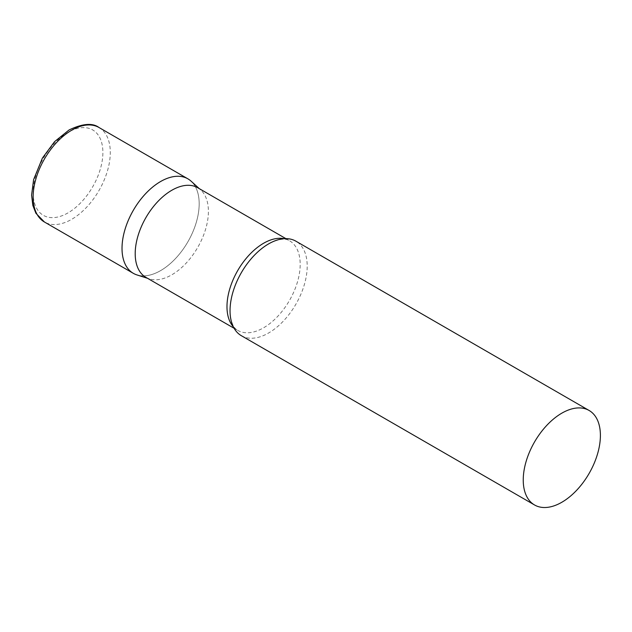 <?xml version="1.0" encoding="UTF-8"?>
<svg xmlns="http://www.w3.org/2000/svg" width="632" height="632" viewBox="0 0 632 632"><rect width="100%" height="100%" fill="white"/><g stroke="black" fill="none" stroke-linecap="round" stroke-linejoin="round"><path stroke-width="0.47" stroke-dasharray="3.16 2.37" d="M187.878 178.824A54.557 31.497 -60 0 1 196.244 222.543A54.557 31.497 -60 0 1 160.599 270.622A54.557 31.497 -60 0 1 133.32 273.324M145.921 277.369A51.769 29.886 120 0 0 149.35 278.886A51.769 29.886 120 0 0 187.894 261.214A51.769 29.886 120 0 0 208.402 211.412A51.769 29.886 120 0 0 200.707 189.924A51.769 29.886 120 0 0 197.682 187.712M136.931 274.92A54.557 31.497 120 0 0 177.56 256.292A54.557 31.497 120 0 0 199.175 203.804A54.557 31.497 120 0 0 191.069 181.155M241.337 335.687A54.557 31.497 120 0 0 283.381 321.072A54.557 31.497 120 0 0 307.199 266.167A54.557 31.497 120 0 0 295.902 241.187M98.995 127.506A54.557 31.497 -60 0 1 107.353 171.225A54.557 31.497 -60 0 1 71.716 219.304A54.557 31.497 -60 0 1 44.43 222.006M68.011 212.889A49.32 28.479 -60 0 1 33.133 192.752A49.32 28.479 -60 0 1 68.011 132.349A49.32 28.479 -60 0 1 102.882 152.486A49.32 28.479 -60 0 1 68.011 212.889M233.303 326.768A51.769 29.886 120 0 0 237.703 330.362A51.769 29.886 120 0 0 277.59 316.498A51.769 29.886 120 0 0 300.184 264.397A51.769 29.886 120 0 0 289.464 240.705A51.769 29.886 120 0 0 284.155 238.698M200.707 189.924L199.301 188.644M285.885 238.635L289.464 240.705C288.026 240.081 284.495 236.763 271.333 242.435M234.124 328.292L237.703 330.362C236.447 329.43 231.802 328.024 230.135 313.796M149.35 278.886L147.54 278.309"/><path stroke-width="0.95" d="M44.43 222.006L133.32 273.324A54.557 31.497 -60 0 1 124.954 229.606A54.557 31.497 -60 0 1 160.599 181.526A54.557 31.497 -60 0 1 187.878 178.824L98.995 127.506A54.557 31.497 -60 0 0 71.716 130.208A54.557 31.497 -60 0 0 36.071 178.287A54.557 31.497 -60 0 0 44.43 222.006L35.929 213.3L32.817 205.408L31.6 195.098L33.591 179.67L42.415 158.079L54.55 141.671L69.093 129.947C82.61 123.517 92.572 122.703 98.995 127.506M285.885 238.635L197.682 187.712A51.769 29.886 120 0 0 157.795 201.576A51.769 29.886 120 0 0 135.201 253.677A51.769 29.886 120 0 0 145.921 277.369L234.124 328.292M199.301 188.644L191.069 181.155A54.557 31.497 120 0 0 148.093 191.156A54.557 31.497 120 0 0 122.023 248.344A54.557 31.497 120 0 0 136.931 274.92L147.54 278.309M589.103 410.468L295.902 241.187A54.557 31.497 120 0 0 271.333 242.435A54.557 31.497 120 0 0 230.04 310.715A54.557 31.497 120 0 0 230.135 313.796A54.557 31.497 120 0 0 241.337 335.687L534.538 504.968A54.557 31.497 120 0 0 576.582 490.353A54.557 31.497 120 0 0 600.4 435.448A54.557 31.497 120 0 0 589.103 410.468A54.557 31.497 120 0 0 547.059 425.083A54.557 31.497 120 0 0 523.241 479.988A54.557 31.497 120 0 0 534.538 504.968M284.155 238.698A51.769 29.886 120 0 0 246.456 258.069A51.769 29.886 120 0 0 226.983 306.662A51.769 29.886 120 0 0 233.303 326.768"/></g></svg>
